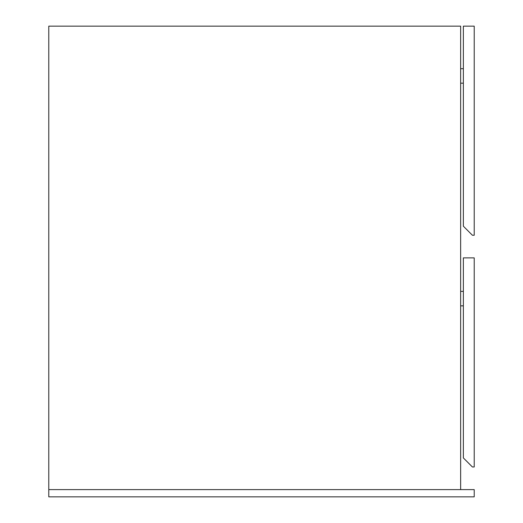 <?xml version="1.0" encoding="UTF-8"?>
<svg xmlns="http://www.w3.org/2000/svg" width="523" height="523" viewBox="0 0 523 523"><rect width="100%" height="100%" fill="white"/><g stroke="black" fill="none" stroke-linecap="round" stroke-linejoin="round"><path stroke-width="0.78" d="M48.783 26.15L48.783 489.606L48.783 26.15L460.645 26.15L460.645 489.606L460.645 26.15L48.783 26.15M474.217 235.252L474.217 26.15L474.217 235.252L472.413 235.252L463.358 226.198L463.358 26.15L474.217 26.15L463.358 26.15L463.358 226.198L472.413 235.252L474.217 235.252M460.645 83.177L463.358 83.177L460.645 83.177M460.645 68.696L463.358 68.696L460.645 68.696M463.358 305.857L460.645 305.857L463.358 305.857M460.645 291.37L463.358 291.37L460.645 291.37M474.217 466.98L474.217 257.878L474.217 466.98L472.413 466.98L463.358 457.926L463.358 257.878L474.217 257.878L463.358 257.878L463.358 457.926L472.413 466.98L474.217 466.98M474.217 496.85L48.783 496.85L48.783 489.606L474.217 489.606L474.217 496.85L474.217 489.606L48.783 489.606L48.783 496.85L474.217 496.85"/></g></svg>
